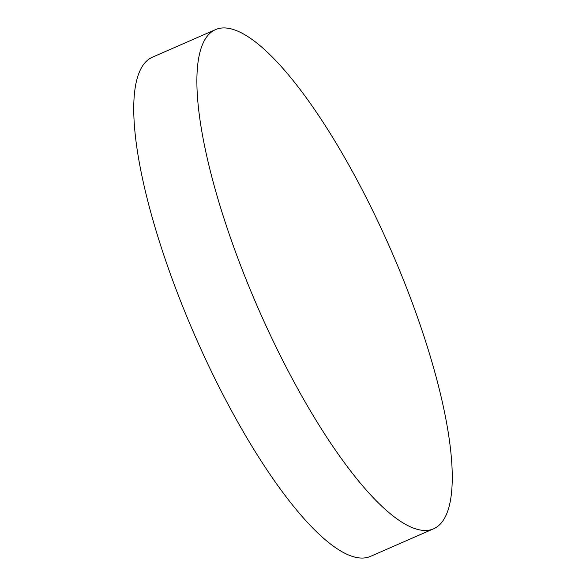 <?xml version="1.0" encoding="UTF-8"?>
<svg xmlns="http://www.w3.org/2000/svg" width="586" height="586" viewBox="0 0 586 586"><rect width="100%" height="100%" fill="white"/><g stroke="black" fill="none" stroke-linecap="round" stroke-linejoin="round"><path stroke-width="0.88" d="M215.509 29.622L152.367 57.216A272.373 72.496 66.4 0 0 175.749 288.568A272.373 72.496 66.4 0 0 370.491 556.378L433.633 528.784A272.373 72.496 66.4 0 0 410.251 297.432A272.373 72.496 66.4 0 0 215.509 29.622A272.373 72.496 66.4 0 0 238.89 260.975A272.373 72.496 66.4 0 0 433.633 528.784"/></g></svg>
